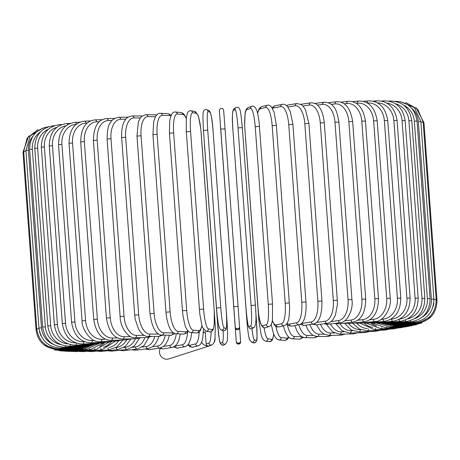 <?xml version="1.0" encoding="UTF-8"?>
<svg xmlns="http://www.w3.org/2000/svg" width="460" height="460" viewBox="0 0 460 460"><rect width="100%" height="100%" fill="white"/><g stroke="black" fill="none" stroke-linecap="round" stroke-linejoin="round"><path stroke-width="0.69" d="M211.445 345.075A7.32 7.199 -107.8 0 1 210.111 345.661L168.923 358.869A7.32 7.199 -107.8 0 1 160.212 348.64M203.355 332.954A7.32 7.199 -107.8 0 1 205.252 331.861L206.143 343.976A2.151 2.116 72.2 0 0 208.414 345.983A7.32 7.199 -107.8 0 1 201.601 342.228M205.252 331.861L203.389 332.459M215.004 337.657A7.32 7.199 -107.8 0 1 213.796 342.918M210.111 345.661A7.32 7.199 -107.8 0 1 208.414 345.983A2.151 2.116 72.2 0 0 208.915 345.885L211.698 344.994A2.151 2.116 72.2 0 1 208.926 343.085A19.372 3.364 -93.8 0 0 211.088 331.723M244.967 130.053L244.685 125.402L244.996 114.793C245.295 110.768 246.399 108.33 248.302 107.473L251.965 106.294A2.151 2.116 72.2 0 0 250.51 108.485L246.842 109.658A19.372 3.364 -93.8 0 0 244.961 130.019L258.002 307.585A19.372 3.364 -93.8 0 0 262.717 325.829L266.38 324.651A19.372 3.364 -93.8 0 0 268.26 304.296L255.225 126.73A19.372 3.364 -93.8 0 0 250.51 108.485M255.225 126.73L259.452 126.448M272.492 304.014L268.26 304.296M251.965 106.294C253.454 105.656 254.972 106.806 256.519 109.75C256.617 109.969 257.997 112.752 259.227 123.475L272.527 303.997L272.464 319.24C272.159 323.265 271.061 325.703 269.157 326.56A2.151 2.116 -107.8 0 1 266.38 324.651M269.157 326.56L265.489 327.738A2.151 2.116 -107.8 0 1 262.717 325.829M265.489 327.738C264.005 328.382 262.487 327.233 260.941 324.283C260.837 324.064 259.457 321.281 258.227 310.563L244.961 130.019M248.302 107.473A2.151 2.116 72.2 0 0 246.842 109.658M272.332 320.281A19.372 5.014 -93.5 0 0 276.184 324.955L281.681 323.667A19.372 5.014 -93.5 0 0 285.206 303.203L272.165 125.637L276.391 125.35L274.16 112.504L271.728 107.266C270.118 105.438 268.669 104.771 267.386 105.277A2.151 2.076 76.8 0 0 265.805 107.496L260.314 108.79A19.372 5.014 -93.5 0 0 257.623 113.378M272.165 125.637A19.372 5.014 -93.5 0 0 265.805 107.496M289.357 302.945L285.206 303.203M267.386 105.277L261.895 106.57A2.151 2.076 76.8 0 0 260.314 108.79M272.28 320.603L274.413 324.933L275.816 326.318L277.018 326.887L278.754 326.928A2.151 2.076 -103.2 0 1 276.184 324.955M278.754 326.928L284.245 325.634A2.151 2.076 -103.2 0 1 281.681 323.667M287.017 323.409A19.372 6.624 -93.3 0 0 289.363 324.162L296.642 322.759A19.372 6.624 -93.3 0 0 301.777 302.203L288.742 124.637L292.905 124.361L290.231 111.4L287.575 106.634C285.539 104.587 283.808 103.834 282.382 104.362A2.151 2.018 79.1 0 0 280.767 106.593L273.487 107.991A19.372 6.624 -93.3 0 0 272.481 108.428M288.742 124.637A19.372 6.624 -93.3 0 0 280.767 106.593M305.82 301.967L301.777 302.203M282.382 104.362L275.103 105.765A2.151 2.018 79.1 0 0 273.487 107.991M286.649 323.949L288.742 325.674L291.789 326.157A2.151 2.018 -100.9 0 1 289.363 324.162M291.789 326.157L299.069 324.76A2.151 2.018 -100.9 0 1 296.642 322.759M301.518 323.483A19.372 8.182 -93.1 0 0 302.145 323.438L311.161 321.942A19.372 8.182 -93.1 0 0 317.854 301.294L304.819 123.728L308.913 123.47L305.463 109.71L303.18 106.26L301.266 104.57L296.884 103.552A2.151 1.949 80.6 0 0 295.285 105.777L287.874 107.007M304.819 123.728A19.372 8.182 -93.1 0 0 295.285 105.777M308.913 123.47L321.948 301.035L317.854 301.294M296.884 103.552L287.868 105.047A2.151 1.949 80.6 0 0 286.718 105.748M300.07 324.444L304.445 325.461A2.151 1.949 -99.4 0 1 302.145 323.438M304.445 325.461L313.461 323.961A2.151 1.949 -99.4 0 1 311.161 321.942M316.532 322.494L325.122 321.218A19.372 9.677 -92.8 0 0 333.31 300.495L320.275 122.929L324.283 122.682C323.173 111.832 319.608 107.278 318.441 106.156C316.952 104 314.398 102.89 310.793 102.833A2.151 1.863 81.6 0 0 309.247 105.052L302.933 105.99M320.275 122.929A19.372 9.677 -92.8 0 0 309.247 105.052M324.283 122.682L337.324 300.248L333.31 300.495M312.34 324.15L316.624 324.841A2.151 1.863 -98.4 0 1 314.651 323.633M316.624 324.841L327.296 323.259A2.151 1.863 -98.4 0 1 325.122 321.218M331.022 321.597L338.416 320.597A19.372 11.103 -92.5 0 0 348.036 299.811L334.995 122.245L338.905 122.009C337.421 113.195 335.558 108.014 333.316 106.455C331.62 103.793 328.52 102.384 324.018 102.223A2.151 1.759 82.3 0 0 322.541 104.431L317.417 105.121M334.995 122.245A19.372 11.103 -92.5 0 0 322.541 104.431M338.905 122.009L351.94 299.575L348.036 299.811M323.846 323.771L328.21 324.306A2.151 1.759 -97.7 0 1 326.508 323.374M328.21 324.306L340.469 322.655A2.151 1.759 -97.7 0 1 338.416 320.597M344.799 320.844L350.951 320.079A19.372 12.443 -92.1 0 0 361.905 299.236L348.864 121.67L352.659 121.451C350.382 107.881 344.977 101.303 336.455 101.712A2.151 1.644 82.9 0 0 335.075 103.914L331.206 104.391M348.864 121.67A19.372 12.443 -92.1 0 0 335.075 103.914M352.659 121.451L365.7 299.017L361.905 299.236M334.661 323.438L339.118 323.869A2.151 1.644 -97.1 0 1 337.605 323.041M339.118 323.869L352.866 322.149A2.151 1.644 -97.1 0 1 350.951 320.079M357.776 320.235L362.618 319.666A19.372 13.685 -91.8 0 0 374.825 298.781L361.784 121.216L365.453 121.009C363.17 107.594 357.362 101.033 348.019 101.315A2.151 1.518 83.4 0 0 346.748 103.5L344.189 103.799M361.784 121.216A19.372 13.685 -91.8 0 0 346.748 103.5M365.453 121.009L378.494 298.574L374.825 298.781M344.707 323.167L349.261 323.524A2.151 1.518 -96.6 0 1 347.927 322.77M349.261 323.524L364.395 321.759A2.151 1.518 -96.6 0 1 362.618 319.666M369.84 319.752L373.342 319.366A19.372 14.829 -91.3 0 0 386.687 298.454L373.647 120.888L377.177 120.698C374.906 107.404 368.719 100.849 358.622 101.033A2.151 1.38 83.8 0 0 357.472 103.201L356.27 103.333M373.647 120.888A19.372 14.829 -91.3 0 0 357.472 103.201M377.177 120.698L390.218 298.264L386.687 298.454M353.918 322.978L358.558 323.271A2.151 1.38 -96.2 0 1 357.391 322.575M358.558 323.271L374.963 321.477A2.151 1.38 -96.2 0 1 373.342 319.366M380.897 319.407L383.036 319.183A19.372 15.853 -90.7 0 0 397.411 298.247L384.37 120.681L387.751 120.508C385.486 107.312 378.965 100.763 368.178 100.861A2.151 1.23 84.1 0 0 367.155 102.879M384.37 120.681A19.372 15.853 -90.7 0 0 367.356 103M387.751 120.508L400.792 298.074L397.411 298.247M362.221 322.874L366.948 323.127A2.151 1.23 -95.9 0 1 365.936 322.466M366.948 323.127L384.491 321.31A2.151 1.23 -95.9 0 1 383.036 319.183M390.873 319.188L391.621 319.113A19.372 16.761 -90 0 0 406.91 298.172L393.869 120.606L397.095 120.451C394.835 107.329 388.01 100.786 376.619 100.803A2.151 1.075 84.4 0 0 375.785 102.022M393.869 120.606A19.372 16.761 -90 0 0 377.516 102.879M397.095 120.451L410.13 298.017L406.91 298.172M369.558 322.857L374.354 323.081A2.151 1.075 -95.6 0 1 373.491 322.448M374.354 323.081L392.915 321.258A2.151 1.075 -95.6 0 1 391.621 319.113M399.717 319.079A19.372 17.543 -89 0 0 415.11 298.224L402.069 120.658L405.128 120.52C402.879 107.462 395.796 100.912 383.881 100.866A2.151 0.908 84.7 0 0 383.312 101.51M402.069 120.658A19.372 17.543 -89 0 0 386.848 103.074M405.128 120.52L418.169 298.086L415.11 298.224M375.872 322.931L380.73 323.133A2.151 0.908 -95.3 0 1 380.006 322.523M380.73 323.133L400.154 321.316A2.151 0.908 -95.3 0 1 399.067 319.43M407.635 318.935A19.372 18.187 -87.5 0 0 421.952 298.402L408.911 120.836L411.798 120.715C409.555 107.703 402.258 101.148 389.907 101.039A2.151 0.736 84.9 0 0 389.631 101.252M408.911 120.836A19.372 18.187 -87.5 0 0 395.473 103.713M411.798 120.715L424.839 298.281L421.952 298.402M381.11 323.098L386.015 323.288A2.151 0.736 -95.1 0 1 385.434 322.696M386.015 323.288L406.163 321.494A2.151 0.736 -95.1 0 1 405.335 320.051M414.862 318.55A19.372 18.693 -85.2 0 0 427.38 298.712L414.339 121.147L417.047 121.037C414.811 108.06 407.347 101.493 394.657 101.332M414.339 121.147A19.372 18.693 -85.2 0 0 403.667 105.162M417.047 121.037L430.088 298.603L427.38 298.712M385.164 323.346L390.178 323.547A2.151 0.558 -94.9 0 1 389.735 322.96M390.178 323.547L410.895 321.787A2.151 0.558 -94.9 0 1 410.303 320.666M422.05 317.296A19.372 19.061 -80.6 0 0 431.359 299.144L418.318 121.578L420.842 121.48L414.385 107.594L400.447 101.677M418.318 121.578A19.372 19.061 -80.6 0 0 412.085 108.681M420.842 121.48L433.883 299.046L431.359 299.144M387.579 323.598L393.185 323.903A2.151 0.374 -94.6 0 1 392.88 323.317M393.185 323.903L414.316 322.19A2.151 0.374 -94.6 0 1 413.937 321.293M420.894 122.118L423.154 122.049L417.789 109.342L405.823 102.557M433.067 306.757A19.372 19.28 -68.2 0 0 433.809 303.077M423.154 122.049L436.195 299.615L433.924 299.69M387.51 323.598L395.013 324.352L394.841 323.765M395.013 324.352L416.392 322.702L416.191 321.954M423.206 122.716L423.959 122.728L416.007 107.565M423.959 122.728L437 300.294L436.235 300.282M386.302 323.501L395.646 324.892L395.6 324.306M395.646 324.892L417.111 323.317L417.059 322.638M384.106 323.363L395.077 325.525L395.169 324.927M395.077 325.525L416.467 324.035L416.559 323.357M380.828 323.127L393.317 326.238A2.151 0.374 -93.8 0 0 393.541 325.577M393.317 326.238L414.466 324.846A2.151 0.374 -93.8 0 0 414.696 324.156M376.964 323.092L390.373 327.031A2.151 0.558 -93.5 0 0 390.753 326.249M390.373 327.031L411.125 325.743A2.151 0.558 -93.5 0 0 411.487 325.042M376.751 323.064A19.372 18.187 79.1 0 0 377.677 323.587M372.255 323.15L386.273 327.894A2.151 0.736 -93.3 0 0 386.82 326.939M386.273 327.894L406.462 326.726A2.151 0.736 -93.3 0 0 406.962 326.002M370.783 323.046A19.372 17.537 80.6 0 0 376.522 325.921M366.545 323.161L381.041 328.82A2.151 0.908 -93.1 0 0 381.783 327.629M381.041 328.82L400.522 327.779A2.151 0.908 -93.1 0 0 401.16 327.031M364.182 323.156A19.372 16.755 81.6 0 0 372.813 327.359M359.921 323.127L374.722 329.808A2.151 1.075 -92.8 0 0 375.665 328.308M374.722 329.808L393.34 328.9A2.151 1.075 -92.8 0 0 394.116 328.124M356.851 323.351A19.372 15.853 82.3 0 0 367.367 328.532M352.521 323.138L359.358 329.049L367.356 330.843A2.151 1.236 -92.5 0 0 368.5 328.946M367.356 330.843L384.98 330.079A2.151 1.236 -92.5 0 0 385.888 329.262M348.76 323.57A19.372 14.823 82.9 0 0 360.306 329.601L360.536 329.596M344.391 323.207L351.084 329.86L359.013 331.924A2.151 1.38 -92.1 0 0 360.306 329.601M359.013 331.924L375.492 331.309A2.151 1.38 -92.1 0 0 376.55 330.447M339.934 323.765A19.372 13.685 83.4 0 0 351.187 330.711L352.665 330.665M335.788 323.731L342.183 330.815L349.738 333.04A2.151 1.518 -91.8 0 0 351.187 330.711M349.738 333.04L364.964 332.574A2.151 1.518 -91.8 0 0 366.16 331.654M330.475 324.001A19.372 12.437 83.8 0 0 341.211 331.85L343.925 331.786M326.514 324.369L332.551 331.838L339.618 334.178A2.151 1.65 -91.3 0 0 341.211 331.85M339.618 334.178L353.464 333.868A2.151 1.65 -91.3 0 0 354.809 332.885M320.442 324.277A19.372 11.098 84.1 0 0 330.441 333.005L334.397 332.954M316.509 324.858L320.66 331.441L324.001 334.092L328.716 335.34A2.151 1.759 -90.7 0 0 330.441 333.005M328.716 335.34L341.078 335.185A2.151 1.759 -90.7 0 0 342.579 334.115M309.873 324.559A19.372 9.671 84.4 0 0 318.975 334.173L324.145 334.173M305.9 325.22L307.884 329.607L310.695 333.437L313.254 335.438L317.118 336.507A2.151 1.863 -90 0 0 318.975 334.173M317.118 336.507L327.905 336.507A2.151 1.863 -90 0 0 329.567 335.328M298.833 324.8A19.372 8.176 84.7 0 0 306.889 335.34L313.283 335.449M294.82 325.577L297.309 331.706L299.724 335.07L301.789 336.743L304.905 337.669A2.151 1.949 -89 0 0 306.889 335.34M304.905 337.669L314.036 337.835A2.151 1.949 -89 0 0 315.911 336.404M287.322 324.656A19.372 6.618 84.9 0 0 294.279 336.496L301.679 336.818A19.372 6.618 84.9 0 0 301.915 336.818M283.331 325.847L285.286 331.971L288.035 336.565L290.22 338.307L292.169 338.824A2.151 2.018 -87.5 0 0 294.279 336.496M292.169 338.824L299.569 339.147A2.151 2.018 -87.5 0 0 301.679 336.818M275.891 326.37A19.372 5.008 85.1 0 0 281.238 337.64L286.856 338.117A19.372 5.008 85.1 0 0 288.518 337.071M271.262 324.467L273.228 332.81L274.396 335.719L275.776 337.985L277.213 339.33L278.984 339.957A2.151 2.076 -85.2 0 0 281.238 337.64M278.984 339.957L284.602 340.434A2.151 2.076 -85.2 0 0 286.856 338.117M264.075 327.808A19.372 3.358 85.4 0 0 267.869 338.755L271.659 339.382A19.372 3.358 85.4 0 0 273.665 334.035M258.819 319.234L259.486 319.096M245.559 138.592L258.894 320.614L261.096 334.391C261.964 338.249 263.396 340.469 265.408 341.05A2.151 2.116 -80.6 0 0 267.869 338.755M265.408 341.05L269.198 341.676A2.151 2.116 -80.6 0 0 271.659 339.382M251.942 328.635A19.372 1.685 85.6 0 0 254.276 339.836L256.208 340.613A19.372 1.685 85.6 0 0 256.53 322.011L255.702 310.678M255.685 310.345L256.53 322.011M249.998 340.17A19.372 1.685 -94.4 0 1 246.842 320.171L233.835 142.577M246.842 320.171L247.221 320.079M233.519 138.293L246.83 320.166C247.612 331.643 249.4 340.193 249.464 339.457L251.338 342.004A2.151 2.145 -68.2 0 0 254.276 339.836M251.338 342.004L253.27 342.775A2.151 2.145 -68.2 0 0 256.208 340.613M236.314 341.97L220.449 125.936A2.151 2.151 176 0 1 220.449 125.931A2.151 2.151 176 0 0 220.449 125.942M240.551 340.894L240.614 341.797A2.151 2.151 -4 0 0 240.614 341.797L240.551 340.889A2.151 2.151 -4 0 0 240.551 340.883L239.602 327.899L240.551 340.889A2.151 2.151 -4 0 1 238.562 343.183A2.151 2.151 -4 0 1 236.262 341.193M220.397 124.568L220.386 125.022A2.151 2.151 176 0 1 220.386 125.022L220.449 125.936M236.325 342.113A2.151 2.151 -4 0 0 238.625 344.097A2.151 2.151 -4 0 0 240.62 341.803L240.568 342.447L238.395 344.12L236.319 342.073M204.642 147.315L217.683 324.863L204.315 142.123M204.343 142.496A19.372 1.69 -94 0 0 204.642 147.298M226.504 314.559L227.021 321.609M217.683 324.863A19.372 1.69 -94 0 0 220.725 343.217L222.536 342.171A19.372 1.69 -94 0 0 223.209 330.717M226.717 321.592L227.021 321.626M222.536 342.171A2.151 2.145 59.9 0 0 225.756 343.879L227.234 341.09C227.412 341.809 227.93 333.086 227.027 321.615L226.481 314.168M220.725 343.217A2.151 2.145 59.9 0 0 223.945 344.931L225.756 343.879M206.143 343.976L208.926 343.085M214.435 322.408L215.038 322.448M188.255 344.442A19.372 5.014 -93.5 0 0 190.043 345.224L195.54 343.93A19.372 5.014 -93.5 0 0 199.186 332.074M195.54 343.93A2.151 2.076 76.8 0 0 198.105 345.897L199.767 345.017L200.991 343.476L202.026 341.032L202.762 337.991L203.487 329.291M190.043 345.224A2.151 2.076 76.8 0 0 192.613 347.191L198.105 345.897M174.967 346.138A19.372 6.624 -93.3 0 0 175.191 346.104L182.476 344.707A19.372 6.624 -93.3 0 0 187.623 332.08M182.476 344.707A2.151 2.018 79.1 0 0 184.897 346.702L186.754 345.903L188.663 343.861L190.739 338.796L191.751 332.557M175.191 346.104A2.151 2.018 79.1 0 0 177.617 348.105L184.897 346.702M163.524 346.449L169.832 345.402A19.372 8.182 -93.1 0 0 176.266 333.793M169.832 345.402A2.151 1.949 80.6 0 0 172.132 347.421L175.082 346.046L176.881 344.091L178.779 340.406L180.349 333.971M161.058 347.772A2.151 1.949 80.6 0 0 163.116 348.916L172.132 347.421M152.593 346.771L157.705 346.012A19.372 9.677 -92.8 0 0 165.312 335.167M157.705 346.012A2.151 1.863 81.6 0 0 159.885 348.053L163.553 346.432L165.79 344.08L168.015 339.877L169.337 335.236M147.39 348.703A2.151 1.863 81.6 0 0 149.207 349.634L159.885 348.053M142.278 347.064L146.194 346.535A19.372 11.103 -92.5 0 0 154.819 336.433M146.194 346.535A2.151 1.759 82.3 0 0 148.241 348.588L152.72 346.673L155.641 343.562L158.027 338.876L158.792 336.433M134.343 349.404A2.151 1.759 82.3 0 0 135.982 350.244L148.241 348.588M132.681 347.3L135.378 346.961A19.372 12.443 -92.1 0 0 144.848 337.628M135.378 346.961A2.151 1.644 82.9 0 0 137.293 349.036L143.94 345.69L148.821 337.421M122.067 349.974A2.151 1.644 82.9 0 0 123.544 350.75L137.293 349.036M123.878 347.467L125.344 347.294A19.372 13.685 -91.8 0 0 135.464 338.773M125.344 347.294A2.151 1.518 83.4 0 0 127.115 349.387L134.257 346.092L139.552 338.163M110.659 350.416A2.151 1.518 83.4 0 0 111.981 351.147L127.115 349.387M115.937 347.553L116.162 347.53A19.372 14.829 -91.3 0 0 126.701 339.871M116.162 347.53A2.151 1.38 83.8 0 0 117.783 349.64L125.327 346.432L130.979 338.876M100.211 350.738A2.151 1.38 83.8 0 0 101.378 351.434L117.783 349.64M109.026 347.501A19.372 15.853 -90.7 0 0 118.668 340.848M107.968 348.076A2.151 1.23 84.1 0 0 109.371 349.79L117.024 346.84L122.923 339.997M90.804 350.934A2.151 1.23 84.1 0 0 91.822 351.607L109.371 349.79M103.477 347.133A19.372 16.761 -90 0 0 111.389 341.728M100.786 348.496A2.151 1.075 84.4 0 0 101.942 349.836L115.604 341.061M82.501 351.003A2.151 1.075 84.4 0 0 83.381 351.659L101.942 349.836M99.601 346.253A19.372 17.543 -89 0 0 104.845 342.585M94.639 348.714A2.151 0.908 84.7 0 0 95.548 349.784L109.06 342.067M75.382 350.951A2.151 0.908 84.7 0 0 76.118 351.601L95.548 349.784M98.129 344.103A19.372 18.187 -87.5 0 0 98.94 343.476M89.556 348.766A2.151 0.736 84.9 0 0 90.24 349.629L103.408 342.895M69.489 350.784A2.151 0.736 84.9 0 0 70.093 351.423L90.24 349.629M85.571 348.657A2.151 0.558 85.1 0 0 86.06 349.376L98.739 343.528M64.877 350.491A2.151 0.558 85.1 0 0 65.343 351.135L86.06 349.376M82.719 348.398A2.151 0.374 85.4 0 0 83.036 349.019L94.938 344.115M61.582 350.089A2.151 0.374 85.4 0 0 61.91 350.733L83.036 349.019M81.017 347.99L81.19 348.571L91.73 344.833M59.627 349.565L59.817 350.221L81.19 348.571M28.704 135.953L23 152.174L23.753 152.047M36.8 329.613L36.041 329.74L23 152.174M80.5 347.444L80.546 348.03L89.579 345.293M59.029 348.927L59.081 349.606L80.546 348.03M38.013 129.559L27.163 138.023L23.701 151.38L25.955 151.121M39.008 328.687L36.742 328.946L23.701 151.38M39.52 331.643A19.372 19.28 59.9 0 0 41.038 335.886M81.184 346.8L81.092 347.403L88.4 345.563M59.794 348.122L59.708 348.893L81.092 347.403M25.909 150.483L28.422 150.207L41.463 327.773L38.95 328.049L25.909 150.483L30.274 135.798L43.2 127.909M32.723 136.516A19.372 19.055 72.2 0 0 28.422 150.207M41.463 327.773A19.372 19.055 72.2 0 0 53.343 344.379M83.059 346.07A2.151 0.374 86.2 0 1 82.84 346.69L88.343 345.575M61.933 347.139A2.151 0.374 86.2 0 1 61.692 348.082L82.84 346.69M29.607 149.483L32.303 149.195L45.339 326.761L42.642 327.048L29.607 149.483C29.923 136.321 36.346 128.737 48.875 126.724M40.537 131.819A19.372 18.693 76.8 0 0 32.303 149.195M45.339 326.761A19.372 18.693 76.8 0 0 60.634 344.569M86.118 345.253A2.151 0.558 86.5 0 1 85.767 345.897L90.701 344.971M65.441 345.989A2.151 0.558 86.5 0 1 65.015 347.185L85.767 345.897M34.759 148.396L37.634 148.103L50.675 325.668L47.8 325.962L34.759 148.396C35.075 135.2 41.337 127.65 53.538 125.741A2.151 0.736 -93.3 0 1 53.843 125.908M48.432 129.197A19.372 18.187 79.1 0 0 37.634 148.103M50.675 325.668A19.372 18.187 79.1 0 0 67.838 343.884M90.338 344.362A2.151 0.736 86.7 0 1 89.849 345.034L94.679 344.132M70.271 344.655A2.151 0.736 86.7 0 1 69.661 346.207L89.849 345.034M41.331 147.229L44.379 146.924L57.419 324.49L54.372 324.794L41.331 147.229C41.647 133.987 47.696 126.471 59.478 124.689A2.151 0.908 -93.1 0 1 60.133 125.241M56.873 127.305A19.372 17.537 80.6 0 0 44.379 146.924M57.419 324.49A19.372 17.537 80.6 0 0 75.699 342.872M95.686 343.401A2.151 0.908 86.9 0 1 95.065 344.109L99.843 343.2M76.383 343.125A2.151 0.908 86.9 0 1 75.584 345.149L95.065 344.109M49.277 145.987L52.492 145.676L65.533 323.242L62.318 323.553L49.277 145.987C49.594 132.681 55.384 125.206 66.66 123.567A2.151 1.075 -92.8 0 1 67.66 124.654M66.079 125.747A19.372 16.755 81.6 0 0 52.492 145.676M65.533 323.242A19.372 16.755 81.6 0 0 83.709 341.722L84.462 341.688M102.126 342.372A2.151 1.075 87.2 0 1 101.367 343.125L106.076 342.2M83.709 341.722A2.151 1.075 87.2 0 1 82.742 344.034L101.367 343.125M58.529 144.681L61.904 144.359L74.94 321.925L71.57 322.247L58.529 144.681C58.84 131.301 64.343 123.866 75.02 122.389A2.151 1.236 -92.5 0 1 76.331 124.24M76.153 124.378A19.372 15.853 82.3 0 0 61.904 144.359M74.94 321.925A19.372 15.853 82.3 0 0 92.218 340.538L94.369 340.446M109.612 341.285A2.151 1.236 87.5 0 1 108.704 342.091L113.338 341.147M92.218 340.538A2.151 1.236 87.5 0 1 91.086 342.855L108.704 342.091M69.023 143.324L72.542 142.997L85.583 320.562L82.064 320.89L69.023 143.324C69.328 129.841 74.491 122.452 84.508 121.158A2.151 1.38 -92.1 0 1 85.962 123.136A19.372 14.823 82.9 0 0 72.542 142.997M87.17 123.09L85.962 123.136M85.583 320.562A19.372 14.823 82.9 0 0 101.838 339.308L105.363 339.175M118.082 340.147A2.151 1.38 87.9 0 1 117.024 341.009L121.572 340.038M101.838 339.308A2.151 1.38 87.9 0 1 100.539 341.63L117.024 341.009M80.672 141.921L84.335 141.588L97.37 319.154L93.713 319.487L80.672 141.921C80.966 128.317 85.755 120.974 95.036 119.893A2.151 1.518 -91.8 0 1 96.617 121.865A19.372 13.685 83.4 0 0 84.335 141.588M99.193 121.791L96.617 121.865M97.37 319.154A19.372 13.685 83.4 0 0 112.493 338.037L117.375 337.887M127.477 338.957A2.151 1.518 88.2 0 1 126.264 339.894L130.715 338.882M112.493 338.037A2.151 1.518 88.2 0 1 111.044 340.36L126.264 339.894M93.397 140.49L97.181 140.15L110.222 317.716L106.432 318.055L93.397 140.49C93.667 126.736 98.049 119.439 106.536 118.599A2.151 1.65 -91.3 0 1 108.226 120.566A19.372 12.437 83.8 0 0 97.181 140.15M112.131 120.48L108.226 120.566M110.222 317.716A19.372 12.437 83.8 0 0 124.102 336.737L130.301 336.593M137.724 337.715A2.151 1.65 88.7 0 1 136.355 338.755L140.697 337.68M124.102 336.737A2.151 1.65 88.7 0 1 122.509 339.066L136.355 338.755M107.088 139.029L110.992 138.69L124.033 316.256L120.129 316.595L107.088 139.029C107.266 130.099 108.353 124.695 110.343 122.831C111.63 119.951 114.488 118.099 118.921 117.283A2.151 1.759 -90.7 0 1 120.704 119.249A19.372 11.098 84.1 0 0 110.992 138.69M125.879 119.186L120.704 119.249M124.033 316.256A19.372 11.098 84.1 0 0 136.574 335.421L144.043 335.323M148.758 336.427A2.151 1.759 89.3 0 1 147.211 337.6L151.449 336.427M136.574 335.421A2.151 1.759 89.3 0 1 134.849 337.755L147.211 337.6M121.653 137.563L125.655 137.224L138.696 314.789L134.694 315.129L121.653 137.563C121.17 126.667 124.027 121.641 125.016 120.365C126.178 118.007 128.535 116.535 132.095 115.954A2.151 1.863 -90 0 1 133.946 117.927A19.372 9.671 84.4 0 0 125.655 137.224M140.334 117.927L133.946 117.927M138.696 314.789A19.372 9.671 84.4 0 0 149.822 334.092L158.51 334.098M160.528 334.943A2.151 1.863 90 0 1 158.752 336.433L162.886 335.122M149.822 334.092A2.151 1.863 90 0 1 147.965 336.427L158.752 336.433M136.976 136.091L141.07 135.757L154.106 313.323L150.017 313.662L136.976 136.091L138.374 121.975L140.127 118.231L141.778 116.282L145.964 114.632A2.151 1.949 -89 0 1 147.867 116.604A19.372 8.176 84.7 0 0 141.07 135.757M155.382 116.736L147.867 116.604M154.106 313.323A19.372 8.176 84.7 0 0 163.743 332.77L172.868 332.931A19.372 8.176 84.7 0 0 173.506 332.885M156.342 115.328A2.151 1.949 -89 0 0 155.095 114.793L145.964 114.632M172.868 332.931A2.151 1.949 91 0 1 170.89 335.265L175.07 333.621M163.743 332.77A2.151 1.949 91 0 1 161.759 335.104L170.89 335.265M153.077 134.659L157.107 134.303L170.142 311.868L165.985 312.202L152.944 134.636L153.692 121.423L155.63 116.322C157.343 114.005 158.941 112.999 160.431 113.321A2.151 2.018 -87.5 0 1 162.351 115.287A19.372 6.618 84.9 0 0 157.107 134.303M170.821 115.897A19.372 6.618 84.9 0 0 169.751 115.609L162.351 115.287M170.142 311.868A19.372 6.618 84.9 0 0 178.221 331.459L185.627 331.775A19.372 6.618 84.9 0 0 187.841 330.688M169.751 115.609A2.151 2.018 -87.5 0 0 167.831 113.637L160.431 113.321M185.627 331.775A2.151 2.018 92.5 0 1 183.517 334.109L186.461 333.184L188.278 331.166M178.221 331.459A2.151 2.018 92.5 0 1 176.117 333.787L183.517 334.109M169.504 133.222L173.65 132.871L186.691 310.437L182.47 310.77L169.429 133.204L169.757 120.169L171.396 114.638C172.724 112.591 174.058 111.722 175.398 112.027A2.151 2.076 -85.2 0 1 177.284 113.999A19.372 5.008 85.1 0 0 173.65 132.871M186.242 118.651A19.372 5.008 85.1 0 0 182.902 114.477L177.284 113.999M186.691 310.437A19.372 5.008 85.1 0 0 193.16 330.165L198.777 330.642A19.372 5.008 85.1 0 0 201.911 325.421M182.902 114.477A2.151 2.076 -85.2 0 0 181.016 112.504L175.398 112.027M198.777 330.642A2.151 2.076 94.8 0 1 196.523 332.965L198.237 332.672L199.341 331.936L200.525 330.36L202.009 325.737M193.16 330.165A2.151 2.076 94.8 0 1 190.906 332.488L196.523 332.965M186.346 131.819L190.572 131.474L203.613 309.039L199.387 309.384M203.613 309.039A19.372 3.358 85.4 0 0 208.437 328.906L212.227 329.532A19.372 3.358 85.4 0 0 214.222 310.799L201.181 133.233A19.372 3.358 85.4 0 0 196.357 113.367L192.567 112.74A19.372 3.358 85.4 0 0 190.572 131.474M192.567 112.74A2.151 2.116 -80.6 0 0 190.802 110.785C189.727 110.36 188.588 111.113 187.381 113.056L186.294 118.162L186.311 131.801L199.778 313.933L201.952 325.559L202.716 327.738L205.976 331.2L209.766 331.827A2.151 2.116 99.4 0 0 212.227 329.532M196.357 113.367A2.151 2.116 -80.6 0 0 194.591 111.418L190.802 110.785M214.222 310.799L200.79 128.685L198.617 117.058L197.852 114.879L194.591 111.418M208.437 328.906A2.151 2.116 99.4 0 1 205.976 331.2M216.505 308.004L203.458 130.45L207.742 130.123L220.783 307.688L216.505 308.022A19.372 1.685 -94.4 0 0 219.667 328.02M220.783 307.688A19.372 1.685 85.6 0 0 223.939 327.687L225.877 328.463A19.372 1.685 85.6 0 0 226.199 309.862L213.158 132.296A19.372 1.685 85.6 0 0 210.001 112.297L208.07 111.521A19.372 1.685 85.6 0 0 207.742 130.123M208.07 111.521A2.151 2.145 -68.2 0 0 206.73 109.687C204.89 109.233 203.745 110.084 203.297 112.246C202.814 112.901 202.866 118.968 203.458 130.45L216.499 308.016C217.304 321.252 218.805 328.532 221.001 329.854L222.939 330.625A2.151 2.145 111.8 0 0 225.877 328.463M210.001 112.297A2.151 2.145 -68.2 0 0 208.662 110.463L206.73 109.687M222.939 330.625C224.773 331.085 225.917 330.234 226.372 328.072C226.855 327.416 226.797 321.35 226.211 309.867L213.17 132.302C212.365 119.065 210.864 111.786 208.662 110.463M223.939 327.687A2.151 2.145 111.8 0 1 221.001 329.854M220.742 129.145L225.038 128.829L238.073 306.394L233.783 306.711L219.386 110.67A2.151 2.151 -4 0 0 219.386 110.67L233.783 306.711M223.675 110.371L225.038 128.829L223.681 110.4L223.019 108.939C221.49 107.945 220.305 108.255 219.466 109.877L219.449 111.579A2.151 2.151 -4 0 0 219.449 111.584L235.319 327.727M225.038 128.829L239.551 326.519A2.151 2.151 176 0 1 239.551 326.531L239.614 327.44A2.151 2.151 176 0 1 237.619 329.74A2.151 2.151 176 0 1 235.319 327.75L235.98 329.164L239.528 328.233L239.551 326.531A2.151 2.151 176 0 1 237.555 328.825A2.151 2.151 176 0 1 235.255 326.836M238.038 127.903L242.322 127.592L255.357 305.152L251.079 305.469L238.038 127.903A19.372 1.69 -94 0 0 234.997 109.543L233.185 110.595A19.372 1.69 -94 0 0 232.978 130.841L246.019 308.407A19.372 1.69 -94 0 0 249.061 326.761L250.867 325.714A19.372 1.69 -94 0 0 251.079 305.469M255.357 305.17L242.322 127.592C241.241 116.207 240.407 110.199 239.821 109.56C239.056 107.49 237.797 106.812 236.055 107.537A2.151 2.145 59.9 0 0 234.997 109.543M236.055 107.537L234.243 108.583A2.151 2.145 59.9 0 0 233.185 110.595M246.019 308.418L232.973 130.847C231.834 117.633 232.26 110.21 234.243 108.583M246.014 308.413C247.095 319.798 247.928 325.806 248.515 326.445C249.28 328.52 250.539 329.193 252.281 328.474A2.151 2.145 -120.1 0 1 249.061 326.761M252.281 328.474L254.087 327.422A2.151 2.145 -120.1 0 1 250.867 325.714M276.391 125.35L289.627 307.51C289.3 315.819 288.822 320.206 288.196 320.689C287.442 323.443 286.126 325.093 284.245 325.634M261.895 106.57L260.049 107.617L258.986 109.031L257.537 113.034M292.905 124.361L305.946 301.927C306.084 303.456 306.55 309.655 304.911 316.859L304.307 318.837C303.289 322.046 301.541 324.018 299.069 324.76M275.103 105.765L272.027 107.68M287.868 105.047L286.413 105.489M313.461 323.961C319.205 322.696 322.034 315.048 321.948 301.035M300.834 104.311L310.793 102.833M327.296 323.259C328.929 323.299 330.889 321.983 333.19 319.309L335.426 315.094L337.41 304.52L337.324 300.248M314.91 103.448L324.018 102.223M340.469 322.655C346.639 322.586 353.625 310.529 351.94 299.575M328.308 102.729L336.455 101.712M352.866 322.149C361.215 320.407 365.493 312.691 365.7 299.017M340.912 102.143L348.019 101.315M364.395 321.759C373.549 319.861 378.252 312.133 378.494 298.574M352.636 101.689L358.622 101.033M374.963 321.477C384.594 322.103 392.046 305.296 390.218 298.264M363.388 101.355L368.178 100.861M384.491 321.31C395.077 319.188 400.51 311.443 400.792 298.074M373.083 101.154L376.619 100.803M392.915 321.258C404.098 319.056 409.837 311.311 410.13 298.017M381.645 101.073L383.881 100.866M400.154 321.316C411.861 319.067 417.864 311.322 418.169 298.086M389.016 101.12L389.907 101.039M406.163 321.494C418.307 319.211 424.528 311.472 424.839 298.281M410.895 321.787C423.384 319.493 429.778 311.765 430.088 298.603M414.316 322.19C427.047 319.901 433.573 312.185 433.883 299.046M416.392 322.702C429.278 320.43 435.879 312.737 436.195 299.615M417.111 323.317C430.054 321.091 436.684 313.415 437 300.294M416.467 324.035L431.296 316.514M414.466 324.846L421.987 322.909M411.125 325.743L416.8 324.559M406.462 326.726L411.619 325.709M400.522 327.779L405.565 326.778M393.34 328.9L398.274 327.899M384.98 330.079L389.787 329.072M375.492 331.309L380.161 330.291M364.964 332.574L369.478 331.534M353.464 333.868L357.811 332.793M341.078 335.185L345.247 334.052M327.905 336.507L331.89 335.3M314.036 337.835L317.837 336.507M299.569 339.147L303.393 337.439M284.602 340.434L287.258 339.549L288.84 337.37M269.198 341.676L271.475 341.032L272.625 339.399L273.723 334.173M253.27 342.775C256.076 342.993 257.324 340.808 257.025 336.231L256.542 322.017M223.945 344.931C221.202 345.552 219.644 343.568 219.27 338.985L217.678 324.869M214.44 313.869L215.314 327.066L215.004 337.674C214.705 341.694 213.601 344.137 211.698 344.994M192.613 347.191L189.853 346.702L187.973 344.781M177.617 348.105L173.587 346.978M163.116 348.916L159.166 348.157M149.207 349.634L145.09 349.013M135.982 350.244L131.692 349.738M123.544 350.75L119.088 350.324M111.981 351.147L107.364 350.779M101.378 351.434L96.611 351.112M91.822 351.607L86.917 351.313M83.381 351.659L78.355 351.394M76.118 351.601L70.984 351.342M70.093 351.423L64.837 351.17M65.343 351.135L59.553 350.79M61.91 350.733L54.176 349.91M59.817 350.221L43.993 344.902M59.081 349.606C45.529 348.921 37.846 342.297 36.041 329.74M59.708 348.893C46.627 348.53 38.968 341.883 36.742 328.946M61.692 348.082C48.76 347.674 41.176 340.998 38.95 328.049M65.015 347.185C52.331 346.736 44.873 340.026 42.642 327.048M54.435 125.689L53.538 125.741M69.661 346.207C57.316 345.719 50.031 338.974 47.8 325.962M61.726 124.568L59.478 124.689M75.584 345.149C63.675 344.638 56.603 337.853 54.372 324.794M70.213 123.389L66.66 123.567M82.742 344.034C71.357 343.488 64.549 336.662 62.318 323.553M79.839 122.176L75.02 122.389M91.086 342.855C80.31 342.297 73.801 335.432 71.57 322.247M90.522 120.934L84.508 121.158M100.539 341.63C91.109 343.654 81.282 328.112 82.064 320.89M102.189 119.675L95.036 119.893M111.044 340.36C101.706 339.819 95.933 332.862 93.713 319.487M114.753 118.41L106.536 118.599M122.509 339.066C113.994 338.56 108.635 331.556 106.432 318.055M128.11 117.168L118.921 117.283M134.849 337.755C128.737 338.583 120.066 327.681 120.129 316.595M142.163 115.96L132.095 115.954M147.965 336.427C146.36 336.703 144.227 335.685 141.565 333.379L138.736 329.538L135.228 319.361L134.694 315.129M155.095 114.793L156.607 115.023M161.759 335.104C155.9 334.684 151.984 327.537 150.017 313.662M167.831 113.637L171.16 115.098M176.117 333.787C173.638 333.483 171.626 331.786 170.073 328.693L169.188 326.824C166.514 319.941 166.071 313.737 165.985 312.202M181.016 112.504L182.994 113.275L184.253 114.517L186.277 118.295M190.906 332.488C188.968 332.229 187.427 330.792 186.283 328.175C185.593 327.79 184.477 323.518 182.948 315.347L182.47 310.77M214.256 310.81L214.279 324.455L213.187 329.561C211.98 331.499 210.841 332.258 209.766 331.827M239.551 326.531L238.073 306.394M254.087 327.422C256.076 325.795 256.502 318.377 255.363 305.158"/></g></svg>
